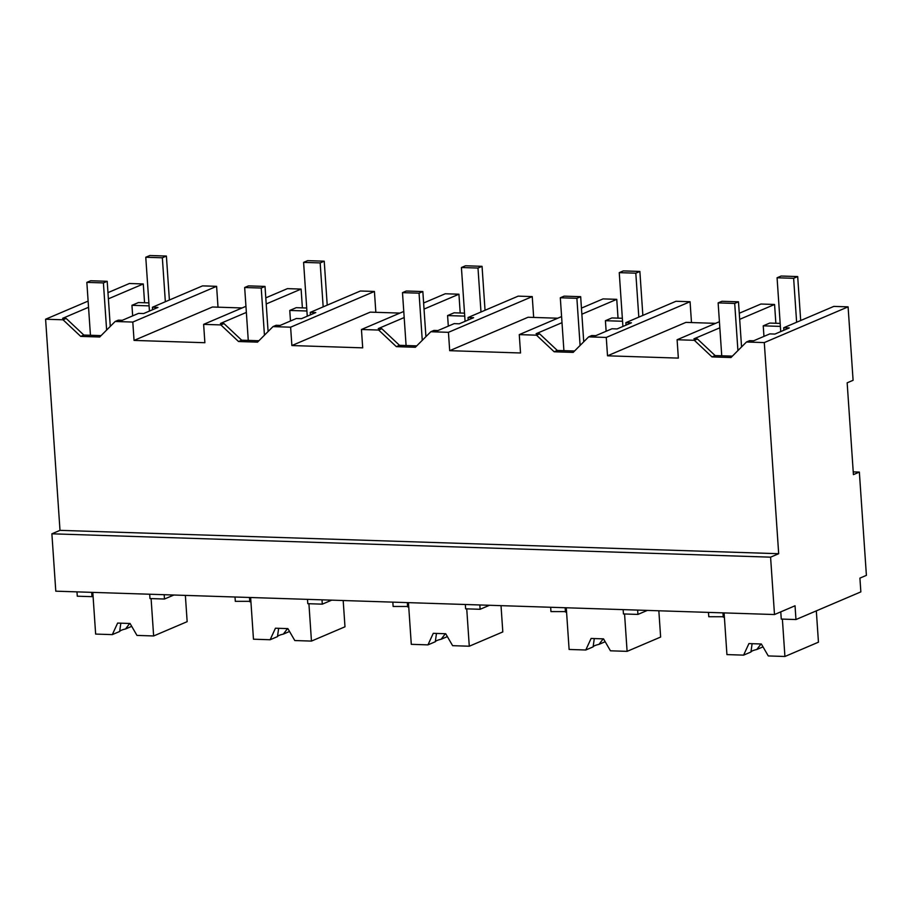 <?xml version="1.0" encoding="UTF-8"?>
<svg xmlns="http://www.w3.org/2000/svg" width="912" height="912" viewBox="0 0 912 912"><rect width="100%" height="100%" fill="white"/><g stroke="black" fill="none" stroke-linecap="round" stroke-linejoin="round"><path stroke-width="1.37" d="M780.775 611.861L781.265 619.066L795.971 619.544L795.036 605.785L774.493 614.54L55.792 591.181L51.881 533.805L59.998 530.351L45.6 319.223L88.122 301.097M107.969 292.638L129.401 283.495L143.287 283.951L108.391 298.828M76.984 591.865L77.281 596.197L91.987 596.665L91.69 592.344M45.6 319.223L63.042 319.793L66.177 318.459L62.609 318.345L88.544 307.287M144.563 302.75L143.287 283.951M132.662 315.871L131.944 305.315L138.43 302.556L148.884 302.887M853.222 471.892L859.355 472.085L866.4 575.358L859.913 578.117L860.848 591.888L795.971 619.544M93.07 596.209L91.987 596.665M774.493 614.54L770.583 557.164L51.881 533.805M59.998 530.351L778.688 553.709L770.583 557.164M778.688 553.709L764.29 342.581L848.092 306.854L853.096 380.293L847.157 382.823L853.415 474.628L859.355 472.085M63.042 319.793L80.712 336.391L99.704 337.007L115.174 321.48L132.799 322.061L134.053 340.415L204.881 342.718L203.627 324.364L220.875 324.923L238.534 341.521L257.526 342.137L272.996 326.61L290.62 327.191L291.874 345.545L362.702 347.848L361.448 329.494L378.697 330.053L396.355 346.651L415.348 347.267L430.817 331.74L448.442 332.321L449.696 350.675L520.524 352.978L519.27 334.613L536.518 335.183L554.177 351.781L573.169 352.397L588.65 336.87L606.263 337.44L607.517 355.805L678.346 358.108L677.103 339.743L694.34 340.301L711.998 356.911L730.991 357.527L746.472 342L764.29 342.581M80.712 336.391L83.836 335.057L66.177 318.459M218.014 307.184L216.6 286.334L202.544 285.878L152.407 307.253L157.97 307.435L143.629 313.546L138.51 313.375L122.322 320.283L118.309 320.158L115.174 321.48M101.084 335.616L83.836 335.057M131.944 305.315L149.089 305.873M152.407 307.253L152.578 309.727M216.6 286.334L132.799 322.061M242.102 307.96L212.439 307.002L134.053 340.415M203.627 324.364L245.944 306.318M265.802 297.859L287.428 288.637L301.108 289.081L266.213 303.958M375.847 312.303L374.422 291.464L290.62 327.191M399.923 313.09L370.261 312.132L291.874 345.545M361.448 329.494L403.777 311.448M423.624 302.989L445.25 293.767L458.93 294.211L424.034 309.088M533.668 317.433L532.243 296.594L448.442 332.321M557.745 318.22L528.094 317.251L449.696 350.675M519.27 334.613L561.598 316.578M581.446 308.119L603.071 298.897L616.751 299.341L581.856 314.218M691.49 322.563L690.065 301.724L606.263 337.44M715.567 323.35L685.915 322.381L607.517 355.805M677.103 339.743L719.42 321.708M739.267 313.249L760.904 304.027L774.573 304.471L739.678 319.337M724.356 616.729L708.772 616.717L708.476 612.397M723.273 617.185L722.977 612.864M149.682 594.236L149.978 598.557L164.479 599.024L164.183 594.704M164.479 599.024L173.873 595.023M322.004 599.834L322.301 604.154L307.8 603.687L307.504 599.366M322.301 604.154L331.694 600.153M250.891 601.339L235.307 601.327L235.011 597.007M249.808 601.795L249.512 597.474M623.147 609.615L623.443 613.947L637.944 614.414L637.648 610.094M637.944 614.414L647.338 610.402M566.534 611.599L550.951 611.587L550.654 607.267M565.451 612.055L565.155 607.734M465.325 604.485L465.622 608.817L480.122 609.284L479.826 604.964M480.122 609.284L489.516 605.272M408.713 606.469L393.129 606.457L392.833 602.137M407.63 606.925L407.333 602.604M848.092 306.854L833.83 306.398L783.693 327.761L783.864 330.247M746.472 342L749.596 340.666L753.608 340.803L769.808 333.895L774.915 334.066L789.256 327.944L783.693 327.761M711.998 356.911L715.133 355.577L732.382 356.136M694.34 340.301L697.463 338.979L715.133 355.577M697.463 338.979L693.907 338.854L719.83 327.807M588.65 336.87L591.774 335.536L595.787 335.673L611.986 328.765L617.093 328.936L631.435 322.814L625.871 322.643L676.009 301.268L690.065 301.724M554.177 351.781L557.312 350.447L574.56 351.006M536.518 335.183L539.642 333.849L557.312 350.447M539.642 333.849L536.085 333.724L562.009 322.677M430.817 331.74L433.952 330.406L437.965 330.543L454.165 323.635L459.272 323.806L473.613 317.684L468.05 317.513L518.187 296.138L532.243 296.594M396.355 346.651L399.49 345.317L416.738 345.876M378.697 330.053L381.82 328.719L399.49 345.317M381.82 328.719L378.252 328.605L404.187 317.547M272.996 326.61L276.131 325.276L280.144 325.413L296.332 318.505L301.45 318.676L315.791 312.565L310.228 312.383L360.365 291.008L374.422 291.464M238.534 341.521L241.669 340.187L258.917 340.746M220.875 324.923L223.999 323.589L241.669 340.187M223.999 323.589L220.43 323.475L246.365 312.417M302.385 307.88L301.108 289.081M290.483 321.001L289.765 310.445L296.252 307.675L306.706 308.017M460.207 313.01L458.93 294.211M448.305 326.131L447.587 315.575L454.073 312.805L464.527 313.147M618.04 318.14L616.751 299.341M606.138 331.261L605.408 320.705L611.906 317.935L622.349 318.277M775.861 323.27L774.573 304.471M763.96 336.391L763.241 325.835L769.728 323.065L780.182 323.407M625.871 322.643L626.042 325.117M468.05 317.513L468.221 319.987M310.228 312.383L310.399 314.857M289.765 310.445L306.911 311.003M447.587 315.575L464.732 316.133M605.408 320.705L622.554 321.263M763.241 325.835L780.376 326.393M149.443 311.06L145.772 257.252L162.347 257.788L165.346 301.735M145.772 257.252L149.83 255.52L166.394 256.067L169.393 300.014M162.347 257.788L166.394 256.067M307.264 316.19L303.593 262.382L320.169 262.918L323.167 306.865M303.593 262.382L307.652 260.65L324.227 261.197L327.214 305.132M320.169 262.918L324.227 261.197M465.086 321.32L461.415 267.512L477.991 268.048L480.989 311.995M461.415 267.512L465.473 265.78L482.049 266.327L485.036 310.262M477.991 268.048L482.049 266.327M622.907 326.45L619.248 272.642L635.812 273.178L638.81 317.125M619.248 272.642L623.295 270.91L639.871 271.445L642.857 315.392M635.812 273.178L639.871 271.445M780.729 331.58L777.07 277.772L793.634 278.308L796.632 322.255M777.07 277.772L781.117 276.04L797.692 276.575L800.69 320.522M793.634 278.308L797.692 276.575M90.448 335.274L86.845 282.378L90.63 280.759L107.194 281.306L110.272 326.405M86.845 282.378L103.409 282.914L107.194 281.306M103.409 282.914L106.624 330.064M248.269 340.404L244.667 287.508L248.452 285.889L265.016 286.425L268.094 331.535M244.667 287.508L261.231 288.044L265.016 286.425M261.231 288.044L264.446 335.194M406.091 345.534L402.488 292.638L406.273 291.019L422.837 291.555L425.915 336.665M402.488 292.638L419.053 293.174L422.837 291.555M419.053 293.174L422.267 340.324M563.912 350.664L560.31 297.768L564.095 296.149L580.67 296.685L583.737 341.795M560.31 297.768L576.886 298.304L580.67 296.685M576.886 298.304L580.1 345.454M721.745 355.794L718.132 302.887L721.916 301.279L738.492 301.815L741.559 346.925M718.132 302.887L734.707 303.434L738.492 301.815M734.707 303.434L737.922 350.584M185.364 595.388L187.154 621.665L153.638 635.96L136.971 635.413L130.051 623.477L117.625 623.078L112.313 634.615L95.646 634.079L92.807 592.39M153.638 635.96L151.096 598.591M112.313 634.615L119.654 631.492A16.393 3.067 176.1 0 1 121.456 630.203A16.393 3.067 176.1 0 1 125.514 628.984L131.716 626.339M119.654 631.492L120.829 623.181M125.514 628.984L129.709 623.466M343.186 600.518L344.987 626.795L311.459 641.09L294.793 640.543L287.873 628.607L275.447 628.208L270.134 639.745L253.468 639.198L250.629 597.508M311.459 641.09L308.917 603.721M270.134 639.745L277.476 636.61A16.393 3.067 176.1 0 1 279.277 635.333A16.393 3.067 176.1 0 1 283.336 634.114L289.537 631.469M277.476 636.61L278.65 628.311M283.336 634.114L287.531 628.596M501.019 605.648L502.808 631.925L469.281 646.22L452.614 645.673L445.706 633.737L433.268 633.327L427.956 644.875L411.289 644.328L408.451 602.638M469.281 646.22L466.739 608.851M427.956 644.875L435.298 641.74A16.393 3.067 176.1 0 1 437.099 640.463A16.393 3.067 176.1 0 1 441.157 639.244L447.359 636.599M435.298 641.74L436.472 633.441M441.157 639.244L445.352 633.726M658.84 610.778L660.63 637.055L627.103 651.35L610.447 650.803L603.527 638.867L591.101 638.457L585.778 650.005L569.111 649.458L566.272 607.768M627.103 651.35L624.56 613.981M585.778 650.005L593.119 646.87A16.393 3.067 176.1 0 1 594.92 645.582A16.393 3.067 176.1 0 1 598.979 644.374L605.18 641.729M593.119 646.87L594.293 638.56M598.979 644.374L603.174 638.856M816.32 610.88L818.452 642.185L784.924 656.48L768.269 655.933L761.349 643.997L748.923 643.587L743.599 655.135L726.932 654.588L724.094 612.898M784.924 656.48L782.382 619.111M743.599 655.135L750.941 652A16.393 3.067 176.1 0 1 752.742 650.712A16.393 3.067 176.1 0 1 756.8 649.504L763.002 646.859M750.941 652L752.115 643.69M756.8 649.504L761.007 643.986"/></g></svg>
